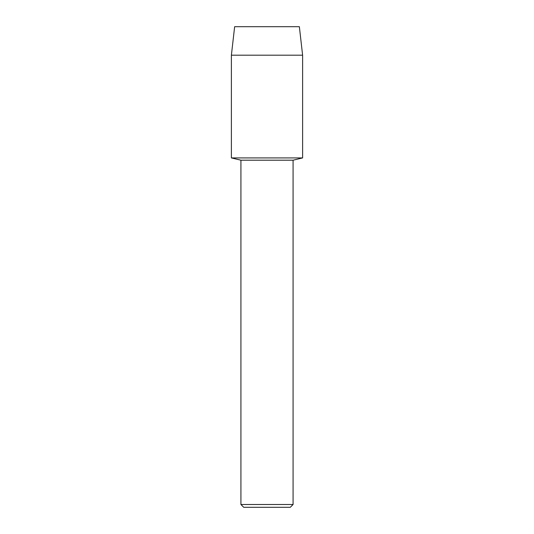 <?xml version="1.0" encoding="UTF-8"?>
<svg xmlns="http://www.w3.org/2000/svg" width="534" height="534" viewBox="0 0 534 534"><rect width="100%" height="100%" fill="white"/><g stroke="black" fill="none" stroke-linecap="round" stroke-linejoin="round"><path stroke-width="0.8" d="M299.36 26.7L234.64 26.7L299.36 26.7L302.611 55.189L302.611 157.924L267 157.924L302.611 157.924L293.079 160.193L293.079 504.496L240.921 504.496L243.724 507.3L290.276 507.3L293.079 504.496M240.921 504.496L240.921 160.193L293.079 160.193M234.64 26.7L231.389 55.189L231.389 157.924L267 157.924L231.389 157.924L240.921 160.193M231.389 55.189L302.611 55.189"/></g></svg>

